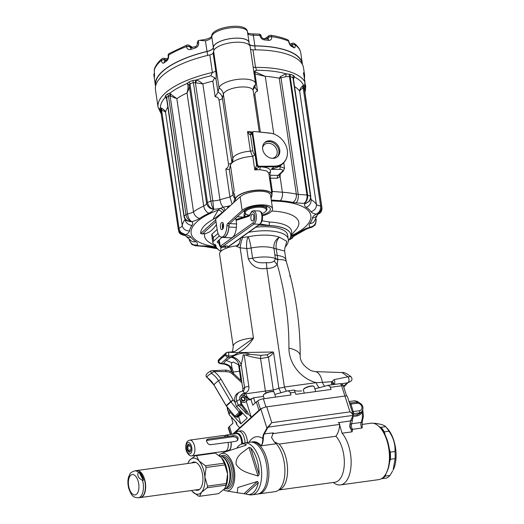 <?xml version="1.0" encoding="UTF-8"?>
<svg xmlns="http://www.w3.org/2000/svg" width="524" height="524" viewBox="0 0 524 524"><rect width="100%" height="100%" fill="white"/><g stroke="black" fill="none" stroke-linecap="round" stroke-linejoin="round"><path stroke-width="0.79" d="M136.253 470.67A13.624 6.805 82.1 0 1 136.797 470.545A13.624 6.805 82.1 0 1 145.403 483.115A13.624 6.805 82.1 0 1 140.524 497.545A13.624 6.805 82.1 0 1 139.967 497.571M143.301 480.311L142.594 480.41A13.578 6.779 82.1 0 1 138.329 497.8L140.281 497.531A13.578 6.779 -97.9 0 0 144.277 479.159A13.578 6.779 -97.9 0 0 136.567 470.624L134.609 470.893A13.578 6.779 82.1 0 1 138.434 472.432L139.142 472.334L143.301 480.311L143.34 479.283A13.578 6.779 -97.9 0 0 139.96 472.812L139.142 472.334M142.594 480.41C138.297 478.15 136.908 475.491 138.434 472.432M238.479 363.977L240.863 380.372M267.364 428.377L264.181 434.167A6.819 3.406 -97.9 0 0 263.343 438.562C263.146 441.686 262.485 444.103 261.365 445.806C262.229 444.044 262.721 441.627 262.845 438.555A7.185 3.589 82.1 0 1 263.729 433.924L266.913 428.134L271.753 422.685L267.364 428.377L266.913 428.134L260.906 409.139A4.559 1.277 -17.5 0 1 263.277 407.796A4.559 1.277 162.5 0 0 260.408 409.205L258.974 410.292L256.334 401.947L257.775 400.86A4.559 1.277 -17.5 0 1 263.349 398.784L290.997 394.965L289.89 391.972L288.403 390.976L287.407 390.93L274.792 394.408M256.334 401.947L252.771 405.19L250.963 399.471L253.583 397.781L255.221 402.963M251.513 212.502C251.068 211.866 251.717 211.283 253.446 210.746L253.675 210.733A6.819 3.02 92.7 0 1 256.38 216.55A6.819 3.02 92.7 0 1 254.042 224.023L222.032 246.869L223.748 246.955L224.927 246.11L227.082 245.92L227.547 246.103L227.757 247.701M219.183 239.894L220.231 246.011A4.592 2.037 -87.3 0 0 220.945 245.789L252.954 222.936A5.725 2.535 -87.3 0 0 254.566 214.172A5.725 2.535 -87.3 0 0 250.472 214.074A1.094 0.57 -159.7 0 1 250.42 213.74L251.376 211.958M235.603 433.787L235.8 433.407A10.12 5.05 82.1 0 1 238.427 431.173L240.811 430.846A10.12 5.05 82.1 0 1 245.92 435.451A10.12 5.05 82.1 0 1 247.38 442.584M260.906 409.139L233.442 434.082M224.003 246.771A5.685 2.522 -87.3 0 0 225.025 247.328A5.685 2.522 -87.3 0 0 225.837 247.079M386.142 473.355L386.732 472.222A27.196 13.585 -97.9 0 0 389.587 462.05A27.196 13.585 -97.9 0 0 389.299 448.793A27.196 13.585 -97.9 0 0 385.271 435.215A27.196 13.585 -97.9 0 0 380.647 428.187L379.776 427.256A28.473 14.22 82.1 0 1 384.616 434.612A28.473 14.22 82.1 0 1 386.142 473.355A28.473 14.22 82.1 0 1 378.734 479.63L340.43 484.923A28.473 14.22 82.1 0 1 333.284 482.466M222.209 237.149L217.689 241.256A4.605 1.67 171.6 0 0 217.257 242.121A4.605 1.67 171.6 0 0 218.973 243.129M219.373 235.905L213.687 241.066A9.118 3.308 171.6 0 0 212.829 242.782A9.118 3.308 171.6 0 0 214.814 244.439A4.559 1.651 -8.4 0 1 215.803 245.271A4.559 1.651 -8.4 0 1 215.809 245.317L215.79 245.225A37.866 13.729 171.6 0 0 215.836 245.605A37.866 13.729 171.6 0 0 215.842 245.651M258.745 225.117L271.098 225.7A37.866 13.729 -8.4 0 1 290.761 234.647A37.866 13.729 -8.4 0 1 288.324 240.667M220.932 251.31A37.866 13.729 -8.4 0 1 215.849 245.697A37.866 13.729 -8.4 0 1 215.809 245.317M248.664 232.309A34.728 12.596 -8.4 0 1 288.259 239.141L287.663 235.106A34.728 12.596 171.6 0 0 255.869 227.167M221.089 251.16L220.683 248.376L221.986 247.19M252.778 156.388L252.62 156.401A18.504 6.707 171.6 0 0 232.217 162.65A18.504 6.707 171.6 0 0 230.429 165.224L229.329 169.619L233.056 194.895L229.944 197.037L225.811 169.029C227.744 167.903 228.634 166.291 228.497 164.195L219.025 100.019C218.56 97.981 217.263 96.881 215.141 96.711L212.842 81.141L214.722 77.788L210.838 75.77L212.403 72.482L209.816 54.902A4.559 1.651 171.6 0 0 211.585 54.319A4.559 1.651 171.6 0 0 212.633 53.69A4.559 1.651 171.6 0 0 213.111 53.022L215.705 70.602C216.196 74.428 216.301 77.329 216.006 79.314L217.997 92.119C220.506 93.534 221.98 95.538 222.405 98.126L231.87 162.302L232.839 158.346A15.078 5.469 -8.4 0 1 250.413 151.187L247.524 131.596L252.751 131.976M253.099 89.545L254.893 87.082L255.522 84.508A18.504 6.707 171.6 0 0 255.581 83.513L250.144 46.675A18.504 6.707 171.6 0 0 232.204 42.555A18.504 6.707 171.6 0 0 213.589 51.077L213.111 53.022M250.551 49.413A4.559 1.651 171.6 0 0 252.208 49.787A4.559 1.651 171.6 0 0 252.961 49.813L255.555 67.393L256.642 70.255A72.646 26.344 171.6 0 1 286.006 73.799L290.787 74.454A73.74 26.744 -8.4 0 1 293.61 75.587L294.73 77.139L294.115 77.139L293.506 79.347M209.816 54.902A74.834 27.137 171.6 0 0 155.464 89.715L158.058 107.296A74.834 27.137 -8.4 0 1 212.403 72.482A4.559 1.651 -8.4 0 0 215.705 70.602M304.916 92.263A73.877 26.79 171.6 0 0 304.699 84.731L304.988 82.072L303.763 74.637C303.547 72.856 303.586 72.227 303.887 72.744A74.834 27.137 -8.4 0 1 304.621 75.299L303.527 67.871A74.834 27.137 171.6 0 0 252.961 49.813M270.888 197.515A18.491 6.707 171.6 0 0 271.995 194.928A18.491 6.707 171.6 0 0 252.699 190.756A18.491 6.707 171.6 0 0 235.427 200.325A18.491 6.707 171.6 0 0 235.59 200.777L235.63 200.862M290.755 234.601A37.866 13.729 171.6 0 0 290.748 234.556A37.866 13.729 171.6 0 0 269.343 225.503L271.098 225.7M262.092 220.814L269.467 222.019A4.559 2.017 -87.3 0 0 269.343 225.503L258.895 225.012M242.795 217.002A1.094 0.897 -132.2 0 1 243.398 217.211M262.334 215.004A13.945 5.057 171.6 0 0 270.384 209.063A13.945 5.057 171.6 0 0 259.256 205.749A13.945 5.057 171.6 0 0 244.099 210.504L229.545 223.728A2.188 0.969 -87.3 0 0 229.126 224.41L228.929 227.036A11.377 5.044 92.7 0 1 223.401 237.477A11.377 5.044 92.7 0 1 222.32 237.156M223.401 237.477L230.829 237.831A11.377 5.044 -87.3 0 0 236.357 227.383L236.612 223.958L229.65 223.63M213.406 219.235L213.641 218.043A4.559 3.432 -142.9 0 1 214.526 218.547L213.406 219.235A51.155 18.55 171.6 0 0 200.659 233.54L202.415 234.018L204.792 233.612C208.775 233.095 212.515 230.265 216.019 225.137L216.445 224.665M212.521 240.693L211.709 234.385L217.152 229.42M216.648 226.021L216.019 225.137M213.641 218.043L218.174 210.104A4.559 3.734 -132.2 0 1 222.196 212.646L214.526 218.547M216.189 246.915A60.489 21.936 -8.4 0 1 218.174 210.104L219.91 208.526A6.747 2.443 -8.4 0 1 219.956 208.493A4.559 3.707 -131.3 0 1 223.951 211.054A2.646 0.956 171.6 0 0 223.931 211.074L222.196 212.646M225.117 210.504L223.951 211.054M195.989 79.975A2.188 0.734 -84.4 0 0 195.406 82.759L193.402 82.576A72.646 26.344 171.6 0 0 189.97 83.892L189.19 85.347C189.361 87.482 188.64 90.004 187.022 92.912C188.024 89.617 188.254 86.781 187.703 84.403L187.579 83.578L186.741 83.663L189.066 81.908A73.74 26.744 -8.4 0 1 192.55 80.572L196.369 80.008C198.046 80.414 200.214 81.711 202.86 83.892L195.406 82.759L212.829 200.843L213.7 209.286A15.602 5.659 -8.4 0 0 219.956 208.493L223.185 207.144L228.268 206.201A4.559 1.683 -89.5 0 0 227.403 208.336M230.37 205.637A62.146 22.539 171.6 0 0 228.268 206.201A6.747 2.443 -8.4 0 1 228.726 206.214L228.883 206.993M269.611 133.044A17.98 14.738 -132.2 0 1 271.53 133.351A17.98 14.738 -132.2 0 1 287.375 150.788A17.98 14.738 -132.2 0 1 274.497 166.147L259.504 166.246A2.188 1.009 89.6 0 1 259.138 166.855L260.697 166.861A2.188 1.172 -88 0 0 259.989 169.711L254.775 169.914L256.76 164.765A2.188 0.793 -8.4 0 1 257.422 164.379L252.817 133.214A1.932 1.585 -132.2 0 1 254.382 131.517L269.611 133.044A2.188 0.924 -84.3 0 0 269.572 133.037A2.188 0.924 -84.3 0 0 269.526 133.037M259.504 166.246A1.932 1.585 -132.2 0 1 257.422 164.379M256.911 169.756A2.188 0.838 -92.6 0 1 256.806 168.649L259.138 166.855A2.188 1.775 -133.8 0 1 256.76 164.765L252.162 133.594L250.498 135.068C249.529 134.661 248.54 133.502 247.524 131.596L251.559 133.057M235.748 218.095L236.612 223.958M211.709 234.385A4.559 3.937 -119.2 0 1 213.176 237.601L212.344 239.494L212.829 242.782M254.893 87.089L257.553 91.176C255.614 91.674 254.736 92.951 254.906 95.014L260.376 132.113M255.581 83.513A18.504 6.707 171.6 0 0 237.634 79.393A18.504 6.707 171.6 0 0 219.019 87.914L217.997 92.113M256.649 70.249L254.651 71.244L255.358 71.958L265.275 76.327L254.14 73.753M233.553 202.742L234.981 198.563L234.418 193.644M271.491 191.365L282.371 192.223A68.637 24.89 -8.4 0 1 296.348 194.129L279.246 78.233L280.504 76.491L286.006 73.799M235.381 200.116A18.504 6.707 -8.4 0 1 235.342 199.906A18.504 6.707 -8.4 0 1 252.666 190.566A18.504 6.707 -8.4 0 1 271.956 194.502L268.819 173.248L266.683 170.962L259.989 169.711M252.62 156.407L250.413 151.187A2.188 0.793 -8.4 0 0 252.764 150.44C253.164 152.798 253.937 154.187 255.07 154.593L252.784 156.388L254.775 169.914L256.806 168.649L255.457 167.673M287.375 150.788C287.912 155.936 286.464 160.148 283.032 163.442A18.229 14.947 -132.2 0 1 274.111 166.77L260.697 166.861C267.692 167.254 270.96 168.957 270.515 171.964L269.801 174.689L271.006 175.271A2.188 1.1 -89.1 0 0 270.377 178.127L269.526 178.029M321.965 207.832L304.477 89.29A72.646 26.344 171.6 0 0 304.136 87.796L303.186 88.032C301.195 89.054 300.023 90.115 299.663 91.228C299.78 89.25 300.769 87.495 302.643 85.956L303.396 84.993A72.646 26.344 171.6 0 0 294.73 77.139M303.396 84.993L304.955 85.864A73.74 26.744 -8.4 0 1 305.302 87.384L304.359 89.211M161.379 111.789L159.741 110.374A73.74 26.744 -8.4 0 1 159.394 108.854L160.416 107.571L161.444 108.252C163.619 109.156 164.988 110.544 165.558 112.411C165.04 111.435 163.724 110.767 161.615 110.387L160.737 110.446A72.646 26.344 171.6 0 0 160.737 110.472A72.646 26.344 171.6 0 0 160.744 110.498M166.645 98.898L165.584 97.438L165.034 97.628A72.646 26.344 171.6 0 0 160.416 107.571M165.034 97.628L165.44 95.833A73.74 26.744 -8.4 0 1 167.254 94.189L170.077 93.043L169.874 93.547L176.83 98.65L169.914 95.879L168.479 95.99A72.646 26.344 171.6 0 0 166.691 97.615L166.77 98.735M186.741 83.663A72.646 26.344 171.6 0 0 170.077 93.043M210.838 75.77A72.646 26.344 171.6 0 0 196.526 79.917M280.281 173.883L280.078 176.673L282.371 192.223A6.491 3.151 -85.9 0 1 280.202 200.685L271.262 200.044M293.309 78.744L292.962 77.67A72.646 26.344 171.6 0 0 290.178 76.556L285.718 76.681L279.246 78.233A68.637 24.89 171.6 0 0 265.275 76.327L273.783 134M310.83 198.033L311.053 199.533A68.637 24.89 -8.4 0 1 316.352 204.334A9.118 3.308 171.6 0 0 320.577 205.919C320.871 209.777 319.45 212.515 316.306 214.126L316.306 214.126A15.602 5.659 -8.4 0 1 310.968 211.65A62.146 22.539 171.6 0 0 306.167 207.308A15.602 5.659 -8.4 0 1 304.889 203.777L309.566 201.111M302.643 85.956A2.188 1.376 54 0 0 303.186 88.032L320.577 205.919A2.188 0.793 -8.4 0 1 321.631 206.384C321.775 210.209 320 212.79 316.306 214.126C320.19 213.628 322.077 211.552 321.972 207.877L321.965 207.858A72.646 26.344 -8.4 0 1 321.972 207.877A72.646 26.344 -8.4 0 0 321.631 206.384L304.136 87.796A2.188 2.037 162.7 0 1 304.955 85.864M290.787 74.454A2.188 1.696 110 0 0 290.178 76.556L307.673 195.144C307.922 198.963 306.684 201.72 303.959 203.417A66.155 23.993 171.6 0 1 304.889 203.777C308.924 202.29 310.784 199.782 310.457 196.264L292.962 77.67A2.188 1.769 113.8 0 1 293.61 75.587M321.972 207.897C321.965 210.89 320.957 212.796 318.946 213.622L316.306 214.126A15.602 5.659 -8.4 0 0 312.422 218.049A62.146 22.539 171.6 0 1 309.867 223.558A15.602 5.659 -8.4 0 0 310.221 227.233L310.221 227.233C314.151 226.23 316.044 223.82 315.92 220.008L315.776 219.045M280.202 200.685A62.146 22.539 171.6 0 1 292.857 202.415A15.602 5.659 -8.4 0 0 296.034 202.847L303.959 203.417C306.37 201.419 307.372 198.616 306.966 195.013L289.497 76.602A2.188 1.186 83 0 1 289.556 74.225M315.402 219.68A9.118 3.308 171.6 0 0 315.92 220.008A2.188 0.793 -8.4 0 1 316.195 220.322C315.736 223.866 315.107 225.589 314.308 225.49L310.221 227.233L313.103 226.584L311.498 227.403L310.221 227.233A15.602 5.659 -8.4 0 0 302.217 230.508A62.146 22.539 171.6 0 1 292.988 235.708A15.602 5.659 -8.4 0 0 290.538 237.103M293.283 236.501L289.241 239.553M189.066 81.908A2.188 1.12 -111.8 0 1 189.97 83.892L207.465 202.48C208.428 206.194 210.504 208.46 213.7 209.286C212.436 207.72 211.499 205.015 210.897 201.164L193.402 82.576A2.188 1.015 -110.2 0 0 192.55 80.572M293.309 236.481L292.137 238.269L289.163 239.658M290.375 239.409L288.947 239.94M170.798 93.92A2.188 0.642 112.5 0 1 170.143 96.069L187.54 213.956C188.168 217.794 189.57 220.362 191.745 221.645L191.745 221.645A15.602 5.659 -8.4 0 0 199.755 218.37A62.146 22.539 171.6 0 1 208.978 213.176A15.602 5.659 -8.4 0 0 213.7 209.286C209.967 208.88 207.589 206.862 206.58 203.233L189.19 85.347A2.188 1.231 175.1 0 0 187.703 84.403M165.44 95.833A2.188 1.821 45.9 0 1 166.691 97.615L184.186 216.202C185.201 219.818 187.723 221.632 191.745 221.645C188.725 220.722 186.799 218.364 185.974 214.578L168.479 95.99A2.188 1.762 49.5 0 0 167.254 94.189M161.444 108.252A2.188 1.454 109.2 0 1 161.615 110.387L179.012 228.281C179.863 232.047 182.077 234.208 185.66 234.759L185.66 234.759A15.602 5.659 -8.4 0 0 189.544 230.829A62.146 22.539 171.6 0 1 192.098 225.32A15.602 5.659 -8.4 0 0 191.745 221.645L186.878 220.774C185.516 220.1 184.559 218.704 184.009 216.589A2.188 0.793 -8.4 0 1 184.186 216.202A72.646 26.344 -8.4 0 1 185.974 214.578A2.188 0.793 -8.4 0 1 187.54 213.956A9.118 3.308 171.6 0 0 193.52 211.755A68.637 24.89 -8.4 0 1 203.712 206.017L187.022 92.912A68.637 24.89 171.6 0 0 176.83 98.65L193.52 211.755A6.491 4.847 -124.3 0 0 199.755 218.37M160.737 110.472L178.232 229.06L178.763 231.372L185.66 234.759C181.69 234.634 179.215 232.728 178.232 229.034L160.737 110.446A2.188 2.037 -8.2 0 0 159.394 108.854M178.763 231.372L178.756 231.346C179.044 233.121 180.518 234.372 183.184 235.093L185.503 235.676L184.749 234.896M189.498 239.75L189.531 239.966C190.605 243.712 193.12 245.422 197.083 245.101A15.602 5.659 -8.4 0 0 195.799 241.577A62.146 22.539 171.6 0 1 190.998 237.228A15.602 5.659 -8.4 0 0 185.66 234.759L183.184 235.093M195.865 245.854L198.007 245.468A66.155 23.993 171.6 0 1 197.083 245.101L193.009 244.819C192.295 245.245 191.096 243.739 189.4 240.306A2.188 0.793 -8.4 0 1 189.531 239.966A9.118 3.308 171.6 0 0 189.629 239.848M217.833 248.815L204.589 246.522A6.491 3.151 -85.9 0 0 205.932 246.031L195.177 245.684L193.015 244.826M195.177 245.684L204.589 246.522M225.811 169.029L229.329 169.619M217.938 92.434L215.141 96.711M214.722 77.788L216.006 79.307M254.854 87.822L254.841 87.429M253.826 71.637L255.332 70.688M279.397 166.514L280.071 166.508A2.188 1.009 89.6 0 1 279.541 169.37L271.19 169.422L279.397 166.514A18.229 14.947 47.8 0 0 280.012 166.095L283.032 163.442M304.981 82.013A1.094 0.413 166.1 0 1 304.988 82.072A74.834 27.137 -8.4 0 0 255.555 67.393A4.559 1.651 -8.4 0 1 253.138 66.993M280.012 166.095L280.071 166.508L284.539 168.296M271.006 175.271L277.995 175.383L279.312 174.636M283.733 162.761L284.532 168.171L283.288 171.152A2.188 1.795 -132.2 0 1 282.22 171.551L277.995 175.383A2.188 1.1 -89.1 0 0 277.366 178.239L270.377 178.127L272.349 191.502L271.091 198.897M279.115 174.944A2.188 1.251 -152.9 0 0 280.078 176.673L277.366 178.239M259.059 166.946A2.188 1.696 -140 0 1 256.596 164.936L255.07 154.593M251.265 133.319A2.188 1.88 59.4 0 0 250.498 135.068L252.764 150.44M245.743 213.943A4.559 0.996 -61 0 0 244.184 216.956M244.099 216.988A4.559 2.017 92.7 0 1 244.498 212.751M243.719 217.106L237.176 216.798M233.697 201.937A4.559 2.613 165.4 0 1 234.418 201.963M230.429 165.224L234.149 190.435L233.056 194.895A6.819 6.288 13.7 0 0 234.981 198.563A4.559 3.491 162.6 0 1 235.165 198.701M234.379 194.79A4.559 2.607 165.4 0 1 234.641 195.131M187.585 83.578L189.164 85.039M196.369 80.008L195.969 82.785M169.914 95.879L169.874 93.547M166.252 97.68L165.584 97.438M166.232 97.674L166.54 98.204A2.188 1.061 -33.3 0 0 166.128 98.165M161.431 110.223L160.678 108.016M303.317 87.816L303.324 85.484M280.504 76.491A2.188 1.317 60.4 0 0 280.962 77.526L298.202 194.384L306.966 195.013A2.188 0.793 -8.4 0 1 307.673 195.144A72.646 26.344 -8.4 0 1 310.457 196.264A2.188 0.793 -8.4 0 1 310.804 196.611L293.342 78.266A2.188 1.1 -166.2 0 1 293.853 77.991M293.453 77.696L294.115 77.139M285.718 76.681L286.242 73.963M257.553 91.176L254.998 73.877A2.188 0.956 101.2 0 1 255.358 71.958M254.284 73.72L254.651 71.244M279.737 149.956A9.524 7.808 -132.2 0 1 277.615 156.604A9.524 7.808 -132.2 0 1 265.432 154.803A9.524 7.808 -132.2 0 1 264.803 142.502A9.524 7.808 -132.2 0 1 273.692 141.794A9.524 7.808 -132.2 0 1 279.737 149.956M264.397 142.908A9.524 7.808 -132.2 0 1 273.142 142.718A9.524 7.808 -132.2 0 1 278.892 150.729A9.524 7.808 -132.2 0 1 277.17 156.971M262.589 147.598A8.214 6.733 -132.2 0 1 274.786 146.307A8.214 6.733 -132.2 0 1 272.329 158.327M229.126 224.41A2.188 0.969 -87.3 0 0 228.87 225.805L226.918 225.713A2.188 0.969 92.7 0 1 227.593 223.637L229.545 223.728M262.459 215.836A16.126 5.849 171.6 0 0 272.546 208.742L270.528 195.098A16.126 5.849 171.6 0 0 257.664 191.26A16.126 5.849 171.6 0 0 240.136 196.769L215.619 219.039L217.277 230.298A11.102 4.919 -87.3 0 0 221.462 237.117L223.414 237.208A11.102 4.919 -87.3 0 0 228.87 225.805M223.041 228.549A3.681 1.631 92.7 0 1 223.276 223.61M250.505 49.125A9.118 3.308 171.6 0 0 252.208 49.787M249.083 43.145A18.045 6.543 171.6 0 0 249.077 42.483A18.045 6.543 171.6 0 0 230.717 38.58A18.045 6.543 171.6 0 0 213.34 47.422A9.118 3.308 -8.4 0 1 207 51.424A74.284 26.94 171.6 0 0 155.386 85.432A74.284 26.94 171.6 0 0 155.549 86.283M302.453 64.609A74.284 26.94 171.6 0 0 302.368 63.751A74.284 26.94 171.6 0 0 254.887 45.83A9.118 3.308 -8.4 0 1 249.221 44.075M249.378 45.162L248.985 42.496A17.954 6.511 171.6 0 0 230.639 38.625A17.954 6.511 171.6 0 0 213.432 47.468L213.858 50.35M249.267 44.409A9.118 3.308 171.6 0 0 254.782 45.935L255.352 49.819M213.432 47.468A9.118 3.308 171.6 0 1 207.085 51.509A74.015 26.842 171.6 0 0 155.654 85.392L155.694 85.635M302.132 64.026L302.099 63.79A74.015 26.842 171.6 0 0 254.782 45.935M207 51.424L205.434 40.839L199.258 40.348A74.284 26.94 171.6 0 0 198.341 40.61L198.668 42.791A2.188 0.793 171.6 0 0 197.345 43.728M195.498 46.544A2.188 0.806 -107.3 0 0 195.197 48.038C197.607 47.055 198.766 45.306 198.668 42.791M168.617 55.282A2.188 0.793 171.6 0 0 168.184 55.865C168.381 56.946 168.053 58.125 167.195 59.402A2.188 1.638 -124.4 0 0 166.625 61C168.125 59.736 168.793 57.83 168.617 55.282L168.59 55.118A74.284 26.94 171.6 0 1 186.518 46.584L186.544 46.754C187.114 49.112 188.575 50.003 190.933 49.426A2.188 0.93 -108.9 0 1 191.299 47.913M166.54 59.86L164.438 59.651A2.188 0.793 -8.4 0 0 161.359 60.371A2.188 1.775 -131.2 0 1 161.857 58.832C158.052 62.127 155.549 65.559 154.351 69.142A2.188 2.004 -162.2 0 0 154.279 69.987A74.284 26.94 171.6 0 1 161.359 60.371L161.379 60.535C161.837 62.88 162.735 63.646 164.084 62.841A2.188 1.71 -127.7 0 1 164.615 61.275M154.305 70.157L154.279 69.987A2.188 0.793 171.6 0 0 154.266 70.131L154.488 75.305A2.188 2.024 -170.6 0 0 154.482 75.888L154.305 70.157A2.188 0.793 171.6 0 0 154.292 70.301A2.188 0.793 171.6 0 0 154.344 70.432M154.18 77.251L153.892 75.286L154.338 77.696A2.188 2.037 179.5 0 1 154.318 77.434L154.318 77.493M300.737 52.747A2.188 2.037 169.9 0 1 300.756 52.885L301.195 55.826M267.718 38.999A2.188 1.218 -83.3 0 1 268.648 40.355C270.843 40.394 271.864 39.215 271.701 36.804L271.674 36.641A74.284 26.94 171.6 0 1 288.567 41.101A2.188 0.793 -8.4 0 1 288.927 41.462A2.188 2.188 0 0 0 287.656 39.785A2.188 1.755 -66.9 0 1 288.567 41.101L288.593 41.272C289.124 43.774 290.113 45.483 291.554 46.407A2.188 1.814 -63.1 0 0 290.676 45.103L293.054 46.426A2.188 1.873 121.6 0 1 293.846 47.691C294.973 48.201 295.398 47.278 295.117 44.92L295.091 44.75A74.284 26.94 171.6 0 1 300.756 52.885A2.188 0.793 171.6 0 1 300.763 52.891A2.188 0.793 171.6 0 0 300.763 52.891A2.188 2.188 0 0 0 300.75 52.826C300.042 49.236 297.927 46.145 294.403 43.564A2.188 1.919 126.7 0 1 295.091 44.75A2.188 0.793 -8.4 0 0 292.071 44.743L290.794 45.162M259.983 35.632C260.605 38.082 262.118 39.516 264.528 39.935A2.188 1.107 -85.2 0 0 263.651 38.593C262.563 38.507 261.751 37.695 261.188 36.149A2.188 0.793 171.6 0 0 259.983 35.632L259.963 35.462A74.284 26.94 171.6 0 0 253.328 35.246L254.887 45.83M190.435 47.894L195.511 46.544C196.362 46.59 196.978 45.654 197.345 43.741L197.194 42.713L198.157 40.662A2.188 0.793 -8.4 0 1 198.341 40.61M292.15 45.896L292.071 44.743A2.188 0.871 71.9 0 1 292.418 43.237L289.838 44.081M266.565 38.874L268.55 37.427L268.078 38.953L263.637 38.593M192.747 47.402A2.188 2.188 0 0 1 192.78 47.415A2.188 1.847 -60.8 0 0 192.747 47.402A2.188 1.847 -60.8 0 0 192.74 47.396L188.784 45.188A2.188 2.188 0 0 0 186.95 45.051L169.173 53.514A2.188 2.188 0 0 0 168.158 55.695A2.188 0.793 171.6 0 0 168.184 55.78M191.863 47.723L189.629 46.472L190.435 47.9M167.7 58.721L163.521 58.302A2.188 1.159 -84.3 0 1 164.438 59.651L164.949 61.026M211.585 54.319A9.118 3.308 171.6 0 0 212.633 53.69M344.969 396.039L266.749 406.847L271.753 422.685L349.98 411.877C351.925 413.01 353.012 414.052 353.255 415.015L353.052 415.408C352.875 414.366 351.853 413.194 349.98 411.877L344.969 396.039A4.559 1.277 -17.5 0 1 347.386 396.419L349.285 402.432M263.277 407.796A4.559 1.277 -17.5 0 1 266.749 406.847M263.729 433.924L273.377 432.896L271.511 437.52L274.491 442.092L276.286 443.749A26.193 13.08 82.1 0 1 284.781 467.087A26.193 13.08 82.1 0 1 279.731 489.01A26.193 13.08 82.1 0 1 275.067 491.65L259.02 493.863A26.193 13.08 82.1 0 1 258.227 493.929M272.546 433.689L339.729 424.407C339.401 429.235 338.131 433.178 335.91 436.243L279.148 444.083L274.229 441.85M339.729 424.407L339.041 422.992M338.484 422.665L350.569 420.877L353.052 415.408L268.452 427.086L268.105 426.778M352.934 416.528A12.524 6.255 82.1 0 1 352.927 417.7L351.67 423.752C351.047 425.901 351.381 427.748 352.672 429.294L352.056 431.835L342.074 433.21L339.054 422.999L338.255 422.58M342.074 433.21A28.473 14.22 82.1 0 1 351.126 463.989A28.473 14.22 82.1 0 1 340.43 484.923M362.156 427.984A3.393 1.696 82.1 0 1 361.154 422.442A2.188 1.487 24.3 0 0 362.241 421.741L362.156 427.984L352.672 429.294A3.282 2.699 -41.1 0 1 350.628 428.54A3.282 2.699 -41.1 0 1 350.582 428.488A3.282 2.699 -41.1 0 1 350.287 428.062M361.907 424.466L370.94 423.222A28.473 14.22 82.1 0 1 379.776 427.256M251.075 442.125A26.193 13.08 82.1 0 1 251.847 441.968A26.193 13.08 82.1 0 1 268.393 466.124A26.193 13.08 82.1 0 1 259.02 493.863M350.536 420.936L349.711 426.248L352.056 431.835L350.209 427.807M352.737 413.351L353.255 415.015M352.678 413.161L349.331 402.57M362.156 411.117L362.084 411.936C360.971 414.189 359.274 415.519 357.001 415.932L352.953 416.488M352.927 417.7A3.282 0.904 1.7 0 0 352.213 417.838M351.807 418.355L350.569 421.152L349.875 427.296M352.148 420.497A3.282 0.996 23.5 0 0 350.811 420.634M361.691 411.7A1.716 0.498 -160.2 0 0 362.084 411.936A12.524 6.255 -97.9 0 1 361.154 422.442L351.67 423.752A3.282 2.41 16.8 0 0 349.908 425.147A3.282 2.41 16.8 0 0 349.888 425.206M353.314 415.185A1.716 0.858 -97.9 0 0 353.287 415.218L357.381 414.628L359.693 413.521L361.462 411.916A5.777 4.736 -132.2 0 1 359.248 412.925L357.381 414.628A1.716 0.858 -97.9 0 0 357.001 415.932M349.344 402.615L350.615 402.989L353.831 413.678A6.268 1.755 -17.5 0 1 353.713 413.79L353.065 414.379M352.927 414.346L353.117 414.032A1.716 1.441 -134.7 0 1 353.831 413.678L359.248 412.925A1.716 0.858 82.1 0 0 359.484 410.698A4.068 3.334 47.8 0 0 361.796 406.5A4.068 3.334 47.8 0 0 357.126 403.257L350.667 404.148A1.716 0.478 -17.5 0 1 349.777 404.043M352.96 416.246L352.79 416.58M353.215 414.864L352.966 416.469L351.637 418.676M350.752 420.752L351.414 419.121M263.343 438.562L262.845 438.555A30.752 15.36 82.1 0 0 248.92 442.374M231.359 417.137L232.99 423.156L228.556 427.401A4.559 1.277 162.5 0 0 228.333 428.023L230.377 434.507M263.493 396.393L253.583 397.781M314.944 388.86L327.945 385.376L329.93 386.378L331.076 389.43L295.805 394.303L294.364 390.039C294.829 390.714 296.315 391.061 298.824 391.087L301.667 390.891M287.335 390.937L294.364 390.039M242.763 413.246L240.156 415.617A3.393 1.696 82.1 0 1 239.638 415.873A3.393 1.696 82.1 0 1 239.416 415.879M239.507 371.189L233.2 372.06L232.97 370.815C231.595 366.983 231.189 364.272 231.746 362.687L233.377 362.051L239.206 365.149L242.854 388.788A3.799 3.111 47.8 0 1 242.304 391.114M238.571 416.456L240.902 423.831L247.236 418.073L236.383 406.362L235.093 402.288A9.877 8.096 -132.2 0 1 238.086 392.967L239.671 392.05A9.478 7.775 -132.2 0 0 236.796 401.004A3.393 0.95 -17.5 0 1 239.782 399.694L240.968 401.194A3.982 3.268 47.8 0 0 245.854 401.731A3.982 3.268 47.8 0 0 246.26 401.266L247.99 399.694L248.487 399.877A9.118 5.22 -131.9 0 0 250.256 399.511L248.487 399.877M233.2 372.06L232.584 372.708M233.396 373.396L233.206 372.106M240.902 423.831L230.043 412.113L229.283 409.703M244.806 399.354A1.821 1.493 47.8 0 1 244.4 400.133A1.821 1.493 47.8 0 1 242.068 399.786A1.821 1.493 47.8 0 1 241.95 397.434A1.821 1.493 47.8 0 1 243.634 397.29A1.821 1.493 47.8 0 1 244.806 398.823L245.219 398.902A2.279 1.867 47.8 0 0 243.778 396.93A2.279 1.867 47.8 0 0 241.643 397.094A2.279 1.867 47.8 0 0 241.793 400.041A2.279 1.867 47.8 0 0 244.708 400.467A2.279 1.867 47.8 0 0 245.225 399.432L244.656 399.491A1.821 1.493 47.8 0 1 244.322 400.198M244.649 398.967A1.821 1.493 47.8 0 0 243.536 397.454A1.821 1.493 47.8 0 0 241.878 397.506M241.571 397.166A2.279 1.867 47.8 0 0 241.492 397.238A2.279 1.867 47.8 0 0 241.636 400.179A2.279 1.867 47.8 0 0 244.551 400.611A2.279 1.867 47.8 0 0 244.629 400.539M240.418 395.915A3.982 3.268 -132.2 0 1 241.872 395.279A3.982 3.268 -132.2 0 1 246.005 397.487A3.982 3.268 -132.2 0 1 245.776 401.797M244.492 395.686L243.974 394.035L244.492 395.686A3.982 3.268 47.8 0 0 242.023 395.135A3.982 3.268 47.8 0 0 241.184 395.384L239.691 397.015L239.782 399.694M244.57 395.62C247.171 397.238 248.311 398.6 247.99 399.694M258.974 410.292L232.663 434.193M332.399 384.714A3.393 2.279 -39.4 0 0 331.685 384.714L331.456 382.841L332.013 381.636L334.142 379.618L347.916 376.815A3.393 2.076 80.6 0 1 349.004 380.398A3.393 2.076 80.6 0 1 347.451 382.808L347.451 382.808C351.977 381.413 353.104 379.33 350.825 376.56C346.508 373.35 343.6 372.014 342.08 372.551M343.521 386.267L347.346 382.828M319.516 387.734A9.118 4.552 82.1 0 1 316.214 382.658L322.43 382.389A19.545 8.744 -88 0 0 315.048 371.601L342.067 372.544L347.916 376.815L350.818 376.56M334.142 379.618A3.393 1.86 81.3 0 1 334.247 384.459M324.71 386.227A9.118 4.637 82.3 0 1 322.43 382.389L332.013 381.636A3.393 2.161 28.1 0 1 333.788 384.524M333.467 384.57A3.393 2.358 12.5 0 0 331.456 382.841A3.393 2.227 -1 0 1 333.624 384.544M235.518 421.624L235.924 422.416A3.393 2.384 144.4 0 0 235.715 421.833M248.055 413.24L247.885 414.137L248.297 413.993L247.518 411.884A3.393 0.557 2.1 0 0 245.985 411.72L241.171 404.862L242.553 405.249L241.708 403.997L240.968 401.194M247.518 411.884L242.553 405.249M243.974 394.035L273.273 389.98A9.118 0.668 -104.6 0 1 273.679 391.821M280.956 392.856L278.86 388.225L284.421 387.262L266.86 268.393C258.031 269.781 251.821 266.546 248.238 258.679A9.118 3.308 171.6 0 0 252.594 258.201C254.572 263.179 261.98 263.028 266.395 262.629C269.618 262.963 272.244 262.426 274.275 261.011L275.414 258.745L273.947 248.337A23.063 8.364 171.6 0 0 251.088 248.009A9.118 3.308 -8.4 0 1 246.732 248.494L240.162 247.852L235.59 245.979L237.346 245.776L238.833 244.95L240.955 237.647L242.756 237.47A9.118 2.011 -78.4 0 0 240.162 247.852L253.485 338.124C249.725 344.373 244.61 349.2 238.145 352.626C235.263 355.049 232.047 356.156 228.497 355.94L227.953 357.237L221.148 363.42L220.067 363.597A2.417 2.129 -64.9 0 1 218.39 361.147L218.652 361.095A2.417 1.978 47.8 0 0 221.148 363.42L223.434 363.702L226.086 360.401L231.706 356.726C237.215 354.401 243.876 351.408 249.712 354.322L244.21 355.121C242.717 353.34 242.985 357.827 242.474 358.94L241.204 364.737A9.118 5.875 38.8 0 0 231.706 356.726M266.906 354.748L273.273 351.99L273.613 352.665C272.362 354.257 270.639 355.783 268.445 357.23L260.572 358.514A3.393 1.369 98.6 0 1 261.09 355.364L266.906 354.748L268.445 357.23L273.273 389.98L278.899 388.408M286.386 391.192L284.421 387.262M245.867 355.082C249.11 356.366 254.009 357.506 260.572 358.514L265.354 390.911A9.118 4.552 -97.9 0 0 266.153 392.921M245.743 393.616A9.118 4.552 -97.9 0 0 250.623 399.157M250.793 399.144L250.256 399.511M236.383 406.362L238.328 405.74A1.343 0.773 46.9 0 1 239.586 406.323L241.171 404.862A2.902 1.729 -95.1 0 0 241.132 404.613L240.359 400.618M237.333 406.028L238.171 405.34A3.393 0.95 -17.5 0 1 241.053 404.056A9.118 2.744 174.2 0 0 241.708 403.997M241.132 404.613A9.118 1.159 169.5 0 0 241.924 404.476M250.963 399.471L249.922 399.845M242.756 237.47L248.186 236.789A31.564 11.449 -8.4 0 1 279.475 237.234A9.118 5.102 -84.9 0 0 276.246 248.848A9.118 3.308 -8.4 0 1 273.947 248.337A9.118 7.081 -69.7 0 1 279.475 237.234L286.746 241.289L285.338 246.955M274.917 254.926L277.222 255.437A19.545 7.081 -8.4 0 1 285.947 259.924L284.63 251.048L276.246 248.848L277.818 259.164A9.118 3.642 -6.7 0 1 275.401 258.509A23.063 8.364 -8.4 0 0 252.594 258.201L251.088 248.009A9.118 1.231 -101.4 0 0 248.186 236.789A9.118 2.744 -89.3 0 0 246.732 248.494L248.238 258.679M277.818 259.164L277.222 264.332C274.655 267.273 271.196 268.596 266.847 268.301L266.395 262.629M284.368 387.053L316.214 382.658A32.049 26.272 -132.2 0 1 288.921 348.119A308.59 252.987 47.8 0 0 277.222 264.332A9.118 5.142 35.8 0 1 274.275 261.011M218.652 361.095L225.464 354.905L226.237 352.724L227.914 352.2C232.676 351.925 235.296 351.473 235.774 350.851L253.485 338.124A15.93 5.777 -8.4 0 0 233.226 346.613L232.492 351.873M227.671 352.266L228.117 352.272A2.417 0.845 92.8 0 1 228.497 355.94A2.417 1.146 18.1 0 1 225.674 354.532A2.417 2.129 -63.7 0 1 228.117 352.272L238.145 352.626L273.273 351.99M218.442 360.047A2.417 1.487 25.4 0 0 218.456 360.984L218.39 361.147A2.417 1.127 17.8 0 1 218.259 360.512L218.442 360.047A2.417 2.417 0 0 1 218.999 359.3A2.417 1.978 47.8 0 0 218.456 360.984L225.582 354.512M218.357 360.329A2.417 1.127 17.8 0 0 218.259 360.499A2.417 2.417 0 0 0 219.53 363.44L220.067 363.597M225.464 354.905A2.417 1.978 47.8 0 0 227.953 357.237L230.606 357.191A9.118 6.923 54.6 0 1 239.206 365.149M231.798 372.138L231.7 371.595C230.075 367.455 228.792 365.438 227.842 365.536L223.434 363.702A9.118 7.906 38.8 0 1 232.97 370.815M232.08 372.328A9.118 8.482 66.8 0 0 223.683 364.016M231.746 362.687L226.086 360.401M249.712 354.322L261.09 355.364M273.613 352.665L278.86 388.225M235.59 245.979A15.93 5.777 171.6 0 0 219.589 254.166L233.226 346.613M235.342 421.388L236.475 422.554L236.881 424.132L235.924 422.416M247.885 414.137L246.332 413.6L245.985 411.72M236.475 422.554L229.735 415.277A1.343 0.773 46.9 0 1 229.257 413.986L230.043 412.113M239.586 406.323L246.332 413.6M248.297 413.993L251.31 417.248L246.26 401.266M236.881 424.132L236.704 424.525L236.468 423.765M236.704 424.525L239.723 427.774M229.42 426.392L231.922 434.291M381.682 478.55L382.101 478.674A28.381 14.174 -97.9 0 0 385.251 476.1L386.037 473.552M389.587 462.05L390.446 459.266A28.381 14.174 -97.9 0 0 390.288 452.14L389.299 448.793M385.271 435.215L384.282 431.868A28.381 14.174 -97.9 0 0 380.974 427.309L379.343 426.811M390.446 459.266L395.116 458.624A28.381 14.174 -97.9 0 0 395.161 455.094A28.381 14.174 -97.9 0 0 394.958 451.491L390.288 452.14M382.101 478.674L386.771 478.032A28.381 14.174 -97.9 0 0 389.921 475.458L385.251 476.1M395.116 458.624L393.111 470.1A25.696 12.831 -97.9 0 0 396.085 454.354A25.696 12.831 -97.9 0 0 387.367 428.501L385.592 426.615L380.974 427.309M392.62 471.043L389.921 475.458M373.605 423.346L374.437 423.228C380.653 424.034 384.387 425.18 385.644 426.667A28.381 14.174 -97.9 0 1 388.952 431.219C393.426 437.651 395.43 444.411 394.958 451.491M384.282 431.868L388.952 431.219M247.544 494.453A25.512 12.74 82.1 0 1 245.874 493.968L237.234 492.724L237.804 487.536L257.467 481.425L258.306 482.67A25.512 12.74 82.1 0 1 247.544 494.453L249.778 494.826A26.193 13.08 -97.9 0 0 251.821 494.859L257.454 494.08A26.193 13.08 -97.9 0 0 266.827 466.34A26.193 13.08 -97.9 0 0 250.289 442.184L244.656 442.963A26.193 13.08 -97.9 0 0 242.697 443.546L240.647 444.516A25.512 12.74 82.1 0 1 246.221 444.463L246.018 445.217L224.41 452.173L221.043 453.758A18.956 9.465 -97.9 0 0 219.563 454.76A18.956 9.465 -97.9 0 0 218.96 455.382M251.821 494.859A26.193 13.08 -97.9 0 0 261.194 467.12A26.193 13.08 -97.9 0 0 244.656 442.963M236.999 447.778A25.512 12.74 82.1 0 1 238.662 445.865A25.512 12.74 82.1 0 1 240.647 444.516M245.121 445.459L246.221 444.463L246.018 445.217M223.571 489.77A18.956 9.465 -97.9 0 0 226.165 490.864A18.956 9.465 -97.9 0 0 234.431 470.821A18.956 9.465 -97.9 0 0 221.043 453.758M250.649 447.751A25.512 12.74 82.1 0 1 259.138 474.6L258.018 476.047C250.629 473.382 241.014 472.262 236.121 464.29C235.263 455.625 243.758 451.852 248.966 447.411L250.649 447.751L259.138 474.6M223.951 489.377A16.965 8.469 -97.9 0 0 228.032 485.696A16.965 8.469 -97.9 0 0 224.239 458.231A16.965 8.469 -97.9 0 0 219.497 455.788M223.1 223.191A3.629 1.605 -87.3 0 0 222.399 227.514A3.629 1.605 -87.3 0 0 222.824 228.949M272.546 208.742A16.126 5.849 171.6 0 0 259.675 204.91A16.126 5.849 171.6 0 0 242.147 210.412L227.593 223.637M220.447 227.423A3.629 1.605 -87.3 0 0 221.816 229.65A3.629 1.605 -87.3 0 0 223.591 226.099A3.629 1.605 -87.3 0 0 222.156 222.399A3.629 1.605 -87.3 0 0 220.447 227.423M221.462 237.117A11.102 4.919 -87.3 0 0 226.918 225.713M252.902 220.597A3.426 1.52 92.7 0 1 252.214 220.925A3.426 1.52 92.7 0 1 250.858 217.427A3.426 1.52 92.7 0 1 252.535 214.074A3.426 1.52 92.7 0 1 253.885 216.785A3.426 1.52 92.7 0 1 252.902 220.597M223.748 246.955A5.685 2.522 92.7 0 1 222.903 247.23L221.187 247.151A5.685 2.522 92.7 0 1 221.148 247.145A1.094 0.983 94.7 0 1 221.121 247.145L221.187 247.151A5.685 2.522 92.7 0 0 222.032 246.869A1.094 0.924 54.5 0 1 220.945 245.789M218.547 240.47L220.146 246.129A1.094 1.068 96.6 0 0 221.076 247.138M219.071 243.529A1.094 0.439 -9.7 0 0 219.058 243.64C219.785 246.463 220.46 247.629 221.082 247.145A1.094 1.068 96.6 0 0 221.108 247.145A1.094 1.094 0 0 0 221.121 247.145A1.094 0.983 94.7 0 1 220.231 246.011A1.094 0.439 -9.7 0 0 220.146 246.129L219.091 239.979M238.427 431.173A10.12 5.05 82.1 0 1 243.542 435.778A10.12 5.05 82.1 0 1 245.003 442.911M228.104 442.511L235.99 441.28L237.582 440.343L238.178 438.385L237.883 437.402L236.403 436.04L234.143 435.536L208.113 439.092L206.725 439.728L206.456 441.208L208.035 443.828L209.973 444.797L228.084 442.367A7.919 3.956 82.1 0 1 225.313 451.197L191.941 455.808C190.251 456.332 188.516 455.022 186.741 451.891C185.673 449.933 185.509 447.136 186.236 443.494L187.088 441.811C187.035 441.418 187.933 440.848 189.78 440.114A7.919 3.956 82.1 0 1 192.275 441.28A7.919 3.956 82.1 0 1 194.921 449.854A7.919 3.956 82.1 0 1 191.941 455.808M237.293 440.651L237.51 439.453L236.691 437.704L233.586 436.643L206.41 440.474M188.489 444.306L188.496 444.313A3.937 1.965 82.1 0 1 189.125 444.45A3.937 1.965 82.1 0 1 190.428 446.094L190.441 446.127A3.937 1.965 82.1 0 1 190.933 449.998L190.933 450.018A3.937 1.965 82.1 0 1 190.14 451.806A3.937 1.965 82.1 0 1 189.485 452.12L189.465 452.12A3.937 1.965 82.1 0 1 187.54 450.345L187.527 450.312A3.937 1.965 82.1 0 1 187.035 446.441L187.035 446.415A3.937 1.965 82.1 0 1 188.483 444.313C188.987 444.876 188.502 445.577 187.042 446.409L190.363 445.957M190.952 449.861L187.533 450.332C189.171 450.804 189.812 451.393 189.465 452.12M187.527 450.312C188.352 448.891 188.188 447.601 187.035 446.441M188.496 444.313L189.361 444.601M190.35 451.57L189.485 452.12M189.78 440.114L223.145 435.503A7.919 3.956 82.1 0 1 225.648 436.669M230.914 442.118A7.657 3.825 82.1 0 1 228.222 450.529L226.283 450.797M231.025 441.961A7.919 3.956 82.1 0 1 229.499 450.162M227.744 450.797A7.919 3.956 82.1 0 1 227.219 450.666M225.124 435.496A7.919 3.956 82.1 0 1 226.086 435.097A7.919 3.956 82.1 0 1 228.588 436.263M224.187 435.627L226.126 435.359A7.657 3.825 82.1 0 1 228.477 436.42M244.171 210.445A11.39 4.133 171.6 0 0 244.164 210.917L244.374 212.325A11.39 4.133 -8.4 0 1 254.854 206.607A11.39 4.133 -8.4 0 1 266.919 209.004A11.39 4.133 -8.4 0 1 266.264 210.72L265.681 211.388A10.663 3.865 171.6 0 0 255.181 207.511A10.663 3.865 171.6 0 0 246.247 214.257A10.663 3.865 171.6 0 0 249.424 215.272M266.919 209.004L266.709 207.589A11.39 4.133 171.6 0 0 265.445 206.05M246.247 214.257L245.494 213.785A11.39 4.133 -8.4 0 1 244.374 212.325M261.987 213.687A10.663 3.865 171.6 0 0 265.681 211.388M263.349 395.122L263.585 394.71A5.325 1.493 -17.5 0 1 268.118 392.168A5.325 1.493 -17.5 0 1 273.292 391.638L273.724 391.841A5.685 1.592 162.5 0 0 268.196 392.404A5.685 1.592 162.5 0 0 263.349 395.122A5.685 1.592 162.5 0 0 263.251 395.64L264.214 398.666M275.644 397.087L274.098 392.207A5.685 1.592 162.5 0 0 273.724 391.841M303.429 389.587L303.665 389.175A5.325 1.493 -17.5 0 1 308.204 386.633A5.325 1.493 -17.5 0 1 313.378 386.103L313.804 386.306A5.685 1.592 162.5 0 0 308.276 386.869A5.685 1.592 162.5 0 0 303.429 389.587A5.685 1.592 162.5 0 0 303.337 390.105L304.293 393.131M315.723 391.552L314.184 386.673A5.685 1.592 162.5 0 0 313.804 386.306M290.82 278.211L291.213 279.836M290.44 276.698L290.014 275.008M290.407 276.731L289.654 276.037M195.4 489.966A14.266 7.126 -97.9 0 0 197.574 490.307A14.266 7.126 -97.9 0 0 200.201 488.781A14.266 7.126 -97.9 0 0 202.146 472.379A14.266 7.126 -97.9 0 0 193.67 462.044A14.266 7.126 -97.9 0 0 191.673 462.967M195.282 462.181A14.266 7.126 -97.9 0 0 194.804 462.535M198.531 489.534A14.266 7.126 -97.9 0 0 199.094 489.737M191.496 490.503A18.229 9.104 -97.9 0 0 192.223 491.388A18.229 9.104 -97.9 0 0 192.465 491.65A18.229 9.104 -97.9 0 0 201.471 492.285A18.229 9.104 -97.9 0 0 204.871 477.076A18.229 9.104 -97.9 0 0 199.028 460.969A18.229 9.104 -97.9 0 0 189.773 460.072A18.229 9.104 -97.9 0 0 188.385 462.142A18.229 9.104 -97.9 0 0 187.769 463.504M188.385 462.142L189.773 460.072L195.498 455.546A20.508 10.244 82.1 0 1 196.487 455.638L199.028 460.969L205.474 465.757A20.508 10.244 82.1 0 1 206.102 467.487L204.871 477.076L207.556 486.121A20.508 10.244 82.1 0 1 207.19 487.752L201.471 492.285L199.664 496.274A20.508 10.244 82.1 0 1 198.668 496.176L192.223 491.388M206.102 467.487L224.875 464.893L227.56 473.938A18.229 9.104 82.1 0 1 225.543 487.084L224.154 489.147L218.436 493.68L199.664 496.274M207.19 487.752L225.962 485.159A20.508 10.244 -97.9 0 0 226.329 483.528L207.556 486.121M225.353 487.444L225.962 485.159M196.487 455.638L215.266 453.044L221.711 457.838A18.229 9.104 82.1 0 1 227.56 473.938L226.329 483.528M205.474 465.757L224.246 463.164A20.508 10.244 -97.9 0 1 224.875 464.893M195.498 455.546L214.27 452.952A20.508 10.244 -97.9 0 1 215.266 453.044M221.331 457.426A18.229 9.104 82.1 0 1 221.469 457.57L224.246 463.164M241.59 411.982L240.562 412.512A1.094 0.59 -152.6 0 1 239.245 412.224L230.966 401.908L226.44 406.021L234.876 416.285A1.094 1.041 43.4 0 0 236.383 416.495L241.184 412.873A9.118 7.474 47.8 0 0 241.616 412.512L241.125 412.919A2.554 1.454 -127 0 0 241.184 412.873L241.852 412.264M236.383 416.495L240.182 413.043A1.094 0.668 -130.6 0 1 238.957 412.578L240.221 410.502M240.844 411.176L240.562 412.512M241.983 382.92L232.794 374.333A8.823 7.231 47.8 0 0 226.172 371.686L213.93 371.444L211.513 373.337C208.46 374.942 206.947 376.317 206.987 377.45A19.152 15.7 -132.2 0 1 213.975 384.891L226.204 405.674A2.554 2.456 36.3 0 0 226.44 406.021L226.388 406.1A2.554 2.554 0 0 1 226.178 405.792A2.554 0.36 -30.5 0 1 226.204 405.674L230.73 401.561A2.554 0.36 -30.5 0 1 233.265 400.067L235.125 402.386M211.159 370.822A1.716 0.825 -113.8 0 0 211.513 373.337A19.152 15.7 47.8 0 1 218.501 380.778L230.73 401.561A2.554 1.487 51.6 0 0 230.966 401.908L233.265 400.067L221.036 379.278A21.556 17.672 -132.2 0 0 213.93 371.444L212.842 370.527M234.556 416.272L234.719 416.331A1.094 1.015 -80.6 0 0 235.368 416.763L226.388 406.1M235.898 416.698A1.094 1.015 -80.6 0 1 235.368 416.763L236.337 416.534M206.947 377.522L206.987 377.45A1.716 1.624 168.7 0 1 206.174 376.37L213.949 385.009A2.554 0.36 -30.5 0 1 213.975 384.891A15.93 2.247 149.5 0 1 218.501 380.778A2.554 0.36 -30.5 0 1 221.036 379.278M226.172 371.686A2.554 1.205 -92.5 0 0 224.999 370.121L211.205 370.796C207.19 372.898 205.513 374.758 206.174 376.37M241.289 414.589L237.077 417.484L236.599 416.849L242.101 412.532M237.077 417.484L239.488 415.296L239.01 414.654M239.488 415.296L242.651 413.122M244.806 398.823L245.219 398.902M129.009 487.72A10.297 5.142 -97.9 0 0 137.033 493.746A10.297 5.142 -97.9 0 0 136.974 478.229A10.297 5.142 -97.9 0 0 130.273 475.726A10.297 5.142 -97.9 0 0 129.009 487.72M139.96 472.812L143.34 479.283M253.446 210.746A6.819 3.02 92.7 0 1 253.675 210.733L259.223 210.995C261.076 211.788 261.921 212.489 261.764 213.117C263.172 217.578 262.622 221.252 260.12 224.134A1.094 0.924 54.5 0 1 259.596 224.285L254.042 224.023A1.094 0.924 54.5 0 1 252.954 222.936M227.671 247.073L259.596 224.285A6.819 3.02 -87.3 0 0 261.935 216.812A6.819 3.02 -87.3 0 0 259.223 210.995M243.47 211.08L244.197 211.113M269.343 225.503L260.277 224.017M236.357 227.383L228.929 227.036M204.792 233.612A47.599 17.259 171.6 0 0 209.312 242.409L209.325 242.416M290.807 235.669L296.067 229.61A47.599 17.259 171.6 0 0 271.74 211.028M269.467 222.019A39.195 14.213 -8.4 0 1 290.813 235.283M215.98 246.319A39.195 14.213 -8.4 0 1 214.539 244.341M271.399 201.013A60.489 21.936 -8.4 0 1 290.787 235.905M219.91 208.526A4.559 3.734 -132.2 0 1 223.931 211.074M212.842 81.141A68.637 24.89 171.6 0 0 202.86 83.892L219.956 199.788A6.491 2.391 -107.3 0 0 223.185 207.144A4.559 1.755 -108 0 1 225.084 210.412M230.043 205.939A4.919 1.788 171.6 0 1 228.726 206.214A4.559 1.972 -87.6 0 0 227.75 208.015M271.19 169.422L274.111 166.77A2.188 1.009 -90.4 0 0 274.497 166.147M252.817 133.214A2.188 0.793 171.6 0 0 252.162 133.594A2.188 1.795 47.8 0 1 252.647 132.068L251.232 133.351A2.188 1.795 47.8 0 0 250.747 134.878M218.049 233.455L213.176 237.601L213.687 241.066M213.589 51.077L219.019 87.914A9.118 8.404 -166.3 0 1 223.368 94.169L232.839 158.346A9.118 8.404 13.7 0 1 232.702 161.353L232.047 162.807M205.932 246.031A15.602 5.659 -8.4 0 1 209.109 246.47A62.146 22.539 171.6 0 0 216.589 247.701M208.978 213.176A6.491 3.884 -115.3 0 1 203.712 206.017A9.118 3.308 171.6 0 0 206.58 203.233A2.188 0.793 -8.4 0 1 207.465 202.48A72.646 26.344 -8.4 0 1 210.897 201.164A2.188 0.793 -8.4 0 1 212.829 200.843A9.118 3.308 171.6 0 0 219.956 199.788A68.637 24.89 -8.4 0 1 229.944 197.037L232.08 204.085M255.522 84.508A9.118 8.404 13.7 0 0 253.249 88.386L253.157 90.58A15.078 5.469 171.6 0 0 238.538 87.226A15.078 5.469 171.6 0 0 223.368 94.169L222.405 98.126A4.559 1.651 171.6 0 1 219.025 100.019M271.995 194.928L271.956 194.502A18.504 6.707 -8.4 0 1 271.976 194.718M253.786 94.844A4.559 1.651 171.6 0 0 254.906 95.014M321.965 207.858L304.47 89.263A72.646 26.344 171.6 0 0 304.47 89.263A2.188 2.037 171.8 0 1 305.302 87.384M310.968 211.65A6.491 5.954 -34.2 0 0 316.352 204.334L299.663 91.228A68.637 24.89 171.6 0 0 294.567 86.552M167.85 107.073A68.637 24.89 171.6 0 0 165.558 112.411L182.247 225.517A68.637 24.89 -8.4 0 1 185.07 219.432L185.018 219.065M292.857 202.415A6.491 4.343 -77.9 0 0 296.348 194.129A9.118 3.308 171.6 0 0 298.202 194.384A6.491 3.151 -85.9 0 1 296.034 202.847M192.098 225.32A6.491 5.679 -143.2 0 1 185.07 219.432A9.118 3.308 171.6 0 0 185.175 219.274M178.232 229.034A2.188 0.793 -8.4 0 1 179.012 228.281A9.118 3.308 171.6 0 0 182.247 225.517A6.491 6.006 -170.3 0 0 189.544 230.829M310.588 199.172A9.118 3.308 171.6 0 0 311.053 199.533A6.491 5.554 -58.2 0 1 306.167 207.308M317.551 214.454A6.491 6.006 -170.3 0 1 312.422 218.049M317.688 214.355L314.184 221.462A6.491 5.679 -143.2 0 1 309.867 223.558M311.498 227.403C308.394 228.189 306.226 229.014 304.988 229.892A6.491 4.847 -124.3 0 1 302.217 230.508M304.988 229.892L294.881 235.59A6.491 3.884 -115.3 0 1 292.988 235.708M190.998 237.228A6.491 5.954 145.8 0 1 185.313 235.59M195.799 241.577A6.491 5.554 121.8 0 1 191.502 241.112L185.221 235.558M215.194 248.193A6.491 3.616 -83.2 0 0 216.674 247.839M206.862 246.83A6.491 4.343 -77.9 0 0 209.109 246.47M228.497 164.195A4.559 1.651 171.6 0 0 231.87 162.302M282.22 171.551C283.386 170.208 282.495 169.481 279.541 169.37M303.665 73.537A1.094 1.015 -23.5 0 0 303.887 72.744M303.737 74.323A74.297 26.94 -8.4 0 1 304.306 78.246M305.02 83.696A1.094 1.015 156.5 0 1 304.699 84.731M270.515 171.964A2.188 2.03 14.7 0 0 268.825 173.32M269.801 174.689A2.188 2.03 14.7 0 0 269.067 174.924M279.751 174.361A2.188 0.793 171.6 0 0 280.373 174.472M161.012 111.651L160.861 111.311A2.188 2.037 -17.3 0 0 159.741 110.374M215.737 219.838L200.659 233.54M216.006 221.672L202.415 234.018M242.108 217.63L242.73 217.06M195.197 48.038A74.284 26.94 171.6 0 0 190.933 49.426M166.625 61A74.284 26.94 171.6 0 0 164.084 62.841M154.482 75.888A74.284 26.94 171.6 0 0 154.338 77.696M154.541 74.591A2.188 0.793 -8.4 0 0 153.892 75.286L153.873 75.129A2.188 0.793 -8.4 0 1 153.866 75.115A2.188 0.793 -8.4 0 1 154.547 74.408M293.846 47.691A74.284 26.94 171.6 0 0 291.554 46.407M268.648 40.355A74.284 26.94 171.6 0 0 264.528 39.935M249.077 42.483L247.511 31.899A18.045 6.543 171.6 0 0 229.158 27.988A18.045 6.543 171.6 0 0 211.781 36.831L213.34 47.422M247.511 31.899C246.614 21.084 209.659 27.602 211.762 36.569A2.188 2.037 -0.4 0 0 211.781 36.831A9.118 3.308 -8.4 0 1 205.434 40.839M247.413 32.802C247.767 33.313 249.496 33.68 252.588 33.903A2.188 0.819 90.7 0 1 253.328 35.246A9.118 3.308 -8.4 0 1 247.773 33.667M186.544 46.754A2.188 0.793 -8.4 0 1 189.649 46.643L191.692 47.782M161.379 60.535A2.188 0.793 -8.4 0 1 164.464 59.815L166.331 60.005M291.003 45.267L292.097 44.913A2.188 0.793 -8.4 0 1 295.117 44.92M271.701 36.804A2.188 0.793 171.6 0 0 268.55 37.427L266.343 38.848M288.593 41.272A2.188 0.793 -8.4 0 1 288.953 41.625L288.927 41.462A2.188 0.793 -8.4 0 1 288.927 41.547M269.087 35.678A2.188 1.677 54 0 0 268.524 37.263A2.188 0.793 171.6 0 1 271.674 36.641A2.188 1.317 -81.4 0 0 270.698 35.285A2.188 2.188 0 0 0 269.087 35.678L264.915 38.704M252.588 33.903L259.118 34.119A2.188 1.002 93.2 0 1 259.963 35.462A2.188 0.793 -8.4 0 1 261.162 35.986A2.188 0.793 -8.4 0 1 261.162 36.071M186.95 45.051A2.188 1.035 -110.5 0 0 186.518 46.584A2.188 0.793 -8.4 0 1 189.629 46.472A2.188 1.847 -60.8 0 0 188.784 45.188M168.184 55.865L168.158 55.695A2.188 0.793 171.6 0 1 168.59 55.118A2.188 1.559 -121.7 0 1 169.173 53.514M154.318 69.253A2.188 2.188 0 0 0 154.266 70.131A2.188 0.793 171.6 0 0 154.292 70.216M207.085 51.509L207.661 55.406M357.761 402.249A12.524 6.255 -97.9 0 0 354.244 400.847L349.017 401.574M279.148 444.083A25.067 12.517 82.1 0 1 287.571 470.657A25.067 12.517 82.1 0 1 278.716 489.979M335.91 436.243A25.067 12.517 82.1 0 1 344.327 463.386A25.067 12.517 82.1 0 1 334.901 482.244L278.676 490.012M276.286 443.749L261.365 445.806A26.193 13.08 -97.9 0 0 252.974 441.811L251.847 441.968M352.128 411.491A1.716 0.478 -17.5 0 0 353.019 411.595L359.484 410.698M357.126 403.257A1.716 0.858 -97.9 0 0 356.169 402.222L350.556 402.995M353.091 414.058A1.716 1.402 -132.2 0 1 353.713 413.79M240.424 413.449L240.85 413.39M344.903 396.052L341.648 385.756A3.393 1.696 -97.9 0 0 339.749 383.699L327.415 385.402M330.408 387.308L341.648 385.756A3.393 0.95 -17.5 0 1 343.443 386.037A3.393 3.393 0 0 0 339.749 383.699M260.408 409.205L257.775 400.86M263.349 398.784L265.943 406.984M285.947 259.924L286.359 261.784A19.545 5.659 -16.6 0 0 277.89 259.655A9.118 4.035 -2.4 0 1 275.414 258.745M244.21 355.121L248.848 386.561A3.393 1.231 171.6 0 0 244.57 387.564L241.204 364.737L239.54 366.355M242.854 388.788L244.57 387.564A4.192 3.439 47.8 0 1 243.143 390.852L242.402 391.101A3.393 1.703 81.3 0 1 244.354 393.144A6.118 5.011 47.8 0 0 241.184 395.384M248.848 386.561A7.559 6.196 -132.2 0 1 244.354 393.144M238.328 405.74A3.393 2.522 50.4 0 1 238.171 405.34L236.796 401.004L235.093 402.288M227.324 407.266A9.478 7.775 47.8 0 0 227.73 409.237A3.393 0.95 162.5 0 0 227.56 409.703L228.936 414.039A3.393 0.95 -17.5 0 1 229.099 413.574A3.393 2.993 43.9 0 0 229.257 413.986M228.34 408.53L227.73 409.237L229.099 413.574L229.63 413.023M288.921 348.119A19.545 8.345 0.3 0 1 300.18 355.744C299.997 361.16 303.579 366.119 310.935 370.619L315.048 371.601M236.678 245.854L239.52 243.274M228.556 427.401L230.789 434.448M295.13 392.181L290.322 392.843M220.977 456.018A16.906 8.443 82.1 0 1 232.479 466.465A16.906 8.443 82.1 0 1 229.944 487.589A16.906 8.443 82.1 0 1 225.49 488.715M223.833 457.819A15.812 7.899 82.1 0 1 230.298 471.39A15.812 7.899 82.1 0 1 227.75 486.2M226.506 487.87A15.812 7.899 -97.9 0 0 228.693 486.717A15.812 7.899 -97.9 0 0 231.523 468.829A15.812 7.899 -97.9 0 0 222.176 456.555M228.032 485.696L228.484 484.818A15.975 7.978 -97.9 0 0 224.914 458.952L224.239 458.231M258.306 482.67L245.874 493.968M244.204 493.47L257.467 481.425M258.018 476.047L248.966 447.411M240.136 196.769L242.147 210.412M250.472 214.074A5.653 2.502 92.7 0 1 248.736 216.281L236.082 220.355M248.736 216.281A1.094 0.969 -107.8 0 1 249.378 215.285L250.42 213.74M227.678 247.132A1.094 0.924 54.5 0 0 228.11 246.987L227.691 247.223M232.787 436.695L233.553 435.575M207.347 440.206L208.113 439.092M186.872 451.288A5.731 2.862 -97.9 0 0 191.817 450.837A5.731 2.862 -97.9 0 0 188.26 442.531A5.731 2.862 -97.9 0 0 186.872 451.288M241.571 444.077A7.919 3.956 -97.9 0 0 240.457 437.271A7.919 3.956 -97.9 0 0 236.455 433.669L226.086 435.097M235.997 433.728A8.24 4.113 82.1 0 1 241.237 437.003A8.24 4.113 82.1 0 1 242.422 443.677M234.876 416.285L238.957 412.578M241.066 412.964A2.554 1.454 -127 0 0 241.125 412.919L236.344 416.528M232.794 374.333L233.455 373.448C230.953 371.169 228.123 370.055 224.979 370.121M195.845 462.391L136.797 470.545M199.572 489.39L140.524 497.545M134.609 470.893C128.635 473.218 130.417 474.194 128.884 476.231C127.666 479.506 127.587 483.475 128.642 488.152C131.871 496.975 133.522 497.315 138.329 497.8M216.098 246.693L209.312 242.409M252.647 132.068A2.188 2.188 0 0 1 254.337 131.511L271.53 133.351M253.157 90.58L259.269 132.002M234.411 193.611L235.427 200.325M161.254 113.977L158.058 107.296M189.295 239.599L189.4 240.306M166.547 98.263L184.009 216.589M315.959 218.711L316.195 220.322M309.533 201.157L310.804 196.611M318.946 213.622L317.315 214.65L317.682 214.034M314.308 225.49L313.103 226.584M294.881 235.59L293.001 236.737M289.038 239.927L288.318 240.064M304.47 79.353L304.621 75.299M304.975 83.571L303.665 73.091L303.363 73.576M305.02 83.676L305.767 86.322L304.955 92.545M283.288 171.152L279.017 175.036M304.477 89.283L304.516 88.694L304.071 89.1M293.342 78.266L293.466 77.67M302.368 63.751L301.162 55.596M155.386 85.432L154.2 77.408M290.682 45.103C290.06 44.743 289.484 43.584 288.953 41.625M294.403 43.564A2.188 2.188 0 0 0 292.418 43.237M287.624 39.765C282.927 37.774 277.281 36.28 270.698 35.285M200.581 40.138C206.253 39.569 209.986 38.324 211.781 36.405M301.162 55.57L300.763 52.891M261.188 36.149L261.162 35.986A2.188 2.188 0 0 0 259.118 34.119M167.195 59.402L164.628 61.269M163.521 58.302A2.188 2.188 0 0 0 161.857 58.832M154.488 75.305L154.318 77.434M153.892 75.286L153.866 75.115A2.188 2.188 0 0 1 154.541 73.203M350.635 428.553L349.888 425.285M354.244 400.847L357.093 401.305L358.953 402.589M362.765 409.82L363.433 416.22L362.241 421.741M361.462 411.916C365.654 406.729 360.283 401.738 356.169 402.222M347.871 382.736L343.764 387.046M341.216 383.823L347.451 382.808M346.593 395.993L343.443 386.037M252.823 398.116L250.845 399.118M284.624 251.035C284.833 247.806 285.082 246.431 285.37 246.909L285.18 247.118C287.814 243.935 288.842 241.276 288.259 239.141M226.204 352.75L218.999 359.3M242.402 391.101L239.671 392.05M220.322 363.669L224.03 364.121M227.56 409.703L227.115 407.004M231.772 372.119L231.693 371.582M229.676 415.322L235.63 421.702M228.936 414.039A3.393 3.393 0 0 0 229.63 415.27M286.359 261.784C295.7 293.217 300.304 324.539 300.18 355.744M226.165 490.864L237.071 492.691M225.877 247.374L225.025 247.328M219.058 243.64L218.521 240.496M235.97 219.602L249.378 215.285M228.11 246.987L260.12 224.134M225.674 245.848L226.001 248.337M240.726 374.372L241.61 381.066M233.455 373.448L241.728 381.177M226.178 405.792L213.949 385.009"/></g></svg>
